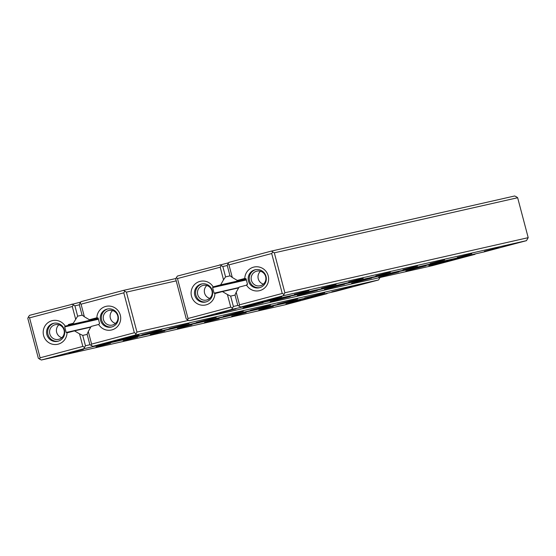 <?xml version="1.0" encoding="UTF-8"?>
<svg xmlns="http://www.w3.org/2000/svg" width="556" height="556" viewBox="0 0 556 556"><rect width="100%" height="100%" fill="white"/><g stroke="black" fill="none" stroke-linecap="round" stroke-linejoin="round"><path stroke-width="0.83" d="M434.653 264.322L445.898 261.383L434.389 264.364M447.413 260.972L451.409 259.916L447.448 260.952M440.915 262.446L444.967 261.376L440.852 262.453M441.617 262.133L437.343 263.252L441.617 262.133M438.031 262.988L438.559 262.835M435.765 263.572L435.112 263.759M435.536 263.634L435.939 263.53M429.635 266.06L460.479 257.866L429.628 266.032M455.142 259.423L454.787 259.527M437.454 264.288L468.298 256.094L437.447 264.253M446.51 261.028L442.437 262.098L446.51 261.028M189.249 320.722L432.519 265.622L474.977 254.342L231.706 309.442L189.249 320.722L186.267 318.97L175.717 279.042L176.301 277.68L177.44 276.04L228.648 262.779M215.943 314.015L235.952 308.851L215.943 314.015M243.076 307.871L263.085 302.707L243.076 307.871M270.209 301.72L290.218 296.556L270.209 301.72M297.342 295.577L317.351 290.413L297.342 295.577M324.475 289.433L344.484 284.269L324.475 289.433M351.607 283.289L371.617 278.125L351.607 283.289M378.74 277.138L398.749 271.974L378.74 277.138M405.873 270.994L425.882 265.831L405.873 270.994M433.006 264.851L453.015 259.687L433.006 264.851M439.08 262.752L436.564 263.426L439.08 262.752M436.974 263.322L437.44 263.19M438.865 263.085L430.476 265.268L438.865 263.085M442.479 262.696L458.957 258.54L442.479 262.696M436.905 263.419L428.85 265.553L436.905 263.419M448.664 260.583L449.192 260.423M446.398 261.167L445.745 261.348M446.162 261.23L446.565 261.125M439.872 262.745L438.378 263.134L439.872 262.745M433.305 264.42L438.941 262.96L433.221 264.441L433.096 263.968M450.263 260.18L446.496 261.174L450.263 260.18M439.428 262.779L443.479 261.716L439.372 262.786M448.205 260.653L444.744 261.577L448.636 260.542L447.26 260.896L448.233 260.653L448.108 260.18M445.147 261.459L445.62 261.341M439.629 262.585L435.862 263.586L439.629 262.585M438.149 262.918L434.382 263.919L438.149 262.918M445.87 261.174L441.596 262.286L445.87 261.174M436.641 263.259L432.234 264.406L436.641 263.259M246.232 279.376L212.879 286.931L213.059 287.487L246.398 279.932L213.059 287.487M227.251 265.525L222.831 266.526L225.562 276.874L230.121 275.845M225.562 276.874L223.526 279.793L220.204 267.207L177.475 278.556L188.025 318.491L230.754 307.134L227.425 294.548L222.414 291.573L214.929 293.561A12.128 11.905 77.2 0 1 198.888 304.473A12.128 11.905 77.2 0 1 193.766 285.423A12.128 11.905 77.2 0 1 213.101 286.764A12.128 11.905 77.2 0 1 213.156 286.861L212.879 286.931M223.526 279.793L220.642 284.867L213.156 286.861M227.425 294.548L230.643 296.105L233.381 306.453L237.94 305.425M230.643 296.105L235.07 295.097M238.656 287.89L222.414 291.573M246.148 279.091L220.642 284.867M238.844 287.563L214.533 293.068L214.929 293.561M219.898 264.76L222.831 266.526M474.977 254.342L475.269 253.918M233.381 306.453L231.706 309.442M176.301 277.68L177.475 278.556M220.204 267.207L221.219 265.747M188.025 318.491L187.441 319.846M232.359 307.913L230.754 307.134M205.922 301.95A9.243 9.07 -102.8 0 0 211.245 288.161A9.243 9.07 -102.8 0 0 194.711 295.021A9.243 9.07 -102.8 0 0 205.922 301.95M214.533 293.068L214.088 293.193L212.614 287.605M209.73 298.384A7.506 7.367 77.2 0 1 206.811 285.513M206.756 299.983A7.506 7.367 77.2 0 1 197.686 294.485A7.506 7.367 77.2 0 1 203.183 285.402A7.506 7.367 77.2 0 1 211.996 290.962A7.506 7.367 77.2 0 1 206.756 299.983M206.137 301.887A9.243 9.07 77.2 0 1 195.802 294.77A9.243 9.07 77.2 0 1 202.064 283.894M447.198 260.875L444.161 261.695L447.232 260.882L447.107 260.403M444.001 261.223L444.161 261.681M442.534 262.015L441.408 262.314L442.534 262.015M441.791 262.196L441.408 262.314M441.096 262.335L439.879 262.661L441.096 262.335M440.317 262.529L439.879 262.661M450.673 260.104L447.788 260.868L450.673 260.104M447.622 260.403L447.788 260.861M440.143 262.557L439.018 262.856L440.143 262.55M439.4 262.738L439.018 262.856M439.164 263.127L435.855 264.003L439.157 263.099M435.438 263.593L435.855 264.003M437.023 263.19L433.986 263.996L437.058 263.183L436.933 262.71M433.826 263.53L433.986 263.996M121.298 339.646L125.371 338.583L121.298 339.646M125.322 337.985L108.851 342.135L125.308 337.937M130.347 336.387L99.51 344.581L130.347 336.387M112.666 341.252L123.689 338.375L113.021 341.148M119.623 339.98L123.057 339.097L119.165 340.133L120.541 339.779L119.575 340.022L119.45 339.549M122.647 339.202L122.188 339.341M117.545 340.501L121.305 339.501L117.545 340.494M126.184 338.541L130.465 337.422L126.184 338.541M129.77 337.687L129.242 337.833M132.036 337.096L132.689 336.915M132.265 337.026L131.869 337.144M138.173 334.622L107.329 342.816L138.173 334.622M378.56 279.96L135.289 335.06L92.831 346.339L336.102 291.24L378.56 279.96L380.054 277.507M351.865 286.66L331.849 291.83L351.865 286.66M324.732 292.81L304.716 297.974L324.732 292.81M297.599 298.954L277.583 304.118L297.599 298.954M270.466 305.098L250.457 310.262L270.466 305.098M243.333 311.242L223.324 316.406L243.333 311.242M216.201 317.393L196.192 322.556L216.201 317.393M189.068 323.536L169.059 328.7L189.068 323.536M161.935 329.68L141.926 334.844L161.935 329.68M134.802 335.824L114.793 340.988L134.802 335.824M133.148 336.352L121.91 339.292L133.419 336.31M128.179 338.09L131.939 337.089L128.179 338.09M128.936 337.589L137.325 335.414L128.936 337.589M127.776 338.159L131.237 337.249L127.345 338.284L128.721 337.93L127.755 338.173L127.63 337.7M130.827 337.346L130.368 337.485M134.232 336.568L130.347 337.603L134.288 336.561M129.659 337.756L133.419 336.755L129.659 337.749M121.931 339.507L126.205 338.389L121.931 339.507M131.16 337.416L135.574 336.269L131.16 337.416M130.896 337.256L138.958 335.129L130.896 337.256M118.602 340.23L119.137 340.098M121.403 339.507L122.063 339.327M121.632 339.431L121.236 339.549M127.936 337.93L129.423 337.548L127.936 337.93M134.489 336.241L128.867 337.721L134.58 336.241L134.455 335.761M98.12 318.046L96.876 317.747A12.128 11.905 77.2 0 1 112.924 306.836A12.128 11.905 77.2 0 1 118.039 325.885A12.128 11.905 77.2 0 1 98.648 324.454L99.594 323.613L98.113 318.025L97.467 318.199M92.831 346.339L89.85 344.588L87.111 334.239L88.279 331.515L91.601 344.101L134.337 332.752L123.786 292.824L81.051 304.174L84.38 316.76L82.031 315.009L79.299 304.66L81.023 301.658L123.481 290.378L175.946 278.493M176.196 280.863L126.407 292.143L136.957 332.071L188.553 320.388M88.279 331.515L91.163 326.441L98.648 324.454M84.38 316.76L89.398 319.742L96.876 317.747M89.398 319.742L97.376 317.928M123.481 290.378L126.407 292.143M136.957 332.071L135.289 335.06M123.786 292.824L124.801 291.365M79.876 303.298L81.051 304.174M135.942 333.53L134.337 332.752M91.601 344.101L91.017 345.464M106.974 309.115A9.243 9.07 -102.8 0 0 101.651 322.904A9.243 9.07 -102.8 0 0 118.178 316.044A9.243 9.07 -102.8 0 0 106.974 309.115M115.502 323.418A7.506 7.367 77.2 0 1 112.583 310.547M108.698 310.498A7.506 7.367 77.2 0 1 117.768 315.996A7.506 7.367 77.2 0 1 112.27 325.079A7.506 7.367 77.2 0 1 103.458 319.519A7.506 7.367 77.2 0 1 108.698 310.498M111.916 326.921A9.243 9.07 77.2 0 1 101.574 319.804A9.243 9.07 77.2 0 1 107.836 308.927M128.644 337.548L131.946 336.672L128.644 337.548M132.119 336.137L131.939 336.63M127.665 338.124L128.79 337.826L127.665 338.124M128.415 337.972L128.79 337.812M117.135 340.578L120.013 339.806L117.135 340.578M119.929 339.327L120.013 339.799M120.603 339.792L123.64 338.986L120.569 339.799L120.444 339.32M123.55 338.507L123.64 338.986M125.267 338.667L126.4 338.368L125.267 338.667M126.01 338.472L126.4 338.368M126.712 338.34L127.922 338.02L126.712 338.34M127.484 338.138L127.922 338.02M130.778 337.485L133.815 336.679L130.743 337.492L130.618 337.019M133.725 336.199L133.815 336.672M240.741 307.037L484.012 251.937L526.469 240.658L283.199 295.757L240.741 307.037L237.76 305.293L235.028 294.937L236.196 292.22L239.518 304.806L282.246 293.457L271.696 253.522L228.968 264.878L232.297 277.465L229.948 275.713L227.209 265.358L228.94 262.362L271.397 251.083L514.668 195.983L516.475 196.859L517.65 197.727L274.323 252.841L284.874 292.776L528.2 237.662L517.65 197.727M246.975 285.047L246.857 284.484L247.503 284.311L246.03 278.73L244.793 278.452A12.128 11.905 77.2 0 1 260.834 267.54A12.128 11.905 77.2 0 1 265.956 286.59A12.128 11.905 77.2 0 1 246.565 285.152L246.975 285.047M236.196 292.22L239.08 287.139L246.565 285.152M232.297 277.465L237.308 280.439L244.793 278.452M498.878 247.566L484.373 251.312L498.878 247.566M471.752 253.717L457.24 257.456L471.752 253.717M444.619 259.86L430.108 263.6L444.619 259.86M417.486 266.004L402.975 269.75L417.486 266.004M390.354 272.148L375.842 275.894L390.354 272.148M363.221 278.299L348.709 282.038L363.221 278.299M336.088 284.443L321.576 288.182L336.088 284.443M308.955 290.586L294.444 294.332L308.955 290.586M281.822 296.73L267.311 300.476L281.822 296.73M245.293 278.632L237.308 280.439M246.037 278.751L245.377 278.897M284.874 292.776L283.199 295.757M526.469 240.658L528.2 237.662M271.397 251.083L274.323 252.841M283.859 294.228L282.246 293.457M239.518 304.806L238.934 306.168M271.696 253.522L272.718 252.07M227.793 264.003L228.968 264.878M254.884 269.813A9.243 9.07 -102.8 0 0 249.561 283.602A9.243 9.07 -102.8 0 0 266.095 276.749A9.243 9.07 -102.8 0 0 254.884 269.813M263.419 284.123A7.506 7.367 77.2 0 1 260.5 271.245M256.608 271.203A7.506 7.367 77.2 0 1 265.685 276.7A7.506 7.367 77.2 0 1 260.187 285.784A7.506 7.367 77.2 0 1 251.375 280.224A7.506 7.367 77.2 0 1 256.608 271.203M259.826 287.626A9.243 9.07 77.2 0 1 249.484 280.509A9.243 9.07 77.2 0 1 255.753 269.632M41.332 360.017L284.602 304.917L327.06 293.637L83.789 348.737L41.332 360.017L38.35 358.272L27.8 318.338L28.384 316.983L29.531 315.342L80.731 302.082M90.927 326.865L66.616 332.37L67.012 332.856A12.128 11.905 77.2 0 1 50.971 343.768A12.128 11.905 77.2 0 1 45.849 324.725A12.128 11.905 77.2 0 1 65.24 326.157L98.322 318.678M87.153 334.399L82.726 335.4L85.464 345.756L90.023 344.72M79.341 304.82L74.914 305.821L77.645 316.176L72.725 324.169L65.24 326.157M82.212 315.141L77.645 316.176M68.923 353.109L83.428 349.363L68.923 353.109M96.056 346.965L110.561 343.219L96.056 346.965M123.189 340.821L137.693 337.075L123.189 340.821M150.322 334.67L164.826 330.931L150.322 334.67M177.454 328.526L191.959 324.78L177.454 328.526M204.587 322.383L219.092 318.637L204.587 322.383M231.72 316.239L246.225 312.493L231.72 316.239M258.853 310.088L273.357 306.349L258.853 310.088M285.986 303.944L300.49 300.198L285.986 303.944M75.616 319.088L72.287 306.502L29.558 317.858L40.108 357.786L82.837 346.43L79.515 333.85L74.497 330.869L67.012 332.856M72.725 324.169L98.231 318.393M79.515 333.85L82.726 335.4M74.497 330.869L90.739 327.192M64.962 326.233L65.142 326.782L98.488 319.234L65.142 326.782M85.464 345.756L83.789 348.737M327.06 293.637L327.352 293.22M71.988 304.062L74.914 305.821M40.108 357.786L39.525 359.141M84.449 347.208L82.837 346.43M28.384 316.983L29.558 317.858M72.287 306.502L73.309 305.042M73.135 323.404L68.346 324.614M73.232 323.279L68.291 324.565M58.005 341.245A9.243 9.07 -102.8 0 0 63.328 327.456A9.243 9.07 -102.8 0 0 46.801 334.316A9.243 9.07 -102.8 0 0 58.005 341.245M66.616 332.37L66.171 332.488L64.698 326.907M61.813 337.68A7.506 7.367 77.2 0 1 58.894 324.808M58.846 339.285A7.506 7.367 77.2 0 1 49.769 333.781A7.506 7.367 77.2 0 1 55.266 324.697A7.506 7.367 77.2 0 1 64.079 330.264A7.506 7.367 77.2 0 1 58.846 339.285M58.227 341.189A9.243 9.07 77.2 0 1 47.886 334.073A9.243 9.07 77.2 0 1 54.147 323.196M440.025 262.501L439.928 262.029M438.482 262.362L438.608 262.835M435.376 263.176L435.501 263.655M436.821 262.849L436.947 263.329M449.109 259.951L449.234 260.423M446.009 260.771L446.134 261.244M442.84 261.417L442.965 261.897M441.346 262.321L441.221 261.848M439.831 262.668L439.706 262.196M445.002 261L445.127 261.473M440.449 261.959L440.574 262.439M438.955 262.863L438.83 262.39M129.075 337.367L129.201 337.846M132.182 336.547L132.307 337.026M127.102 337.763L127.227 338.243M128.846 337.812L128.721 337.339M130.729 336.873L130.855 337.353M124.711 338.305L124.836 338.785M126.455 338.354L126.33 337.881M127.97 338.006L127.845 337.534M122.556 338.729L122.681 339.202M118.442 339.779L118.567 340.251M121.549 338.958L121.674 339.431"/></g></svg>
